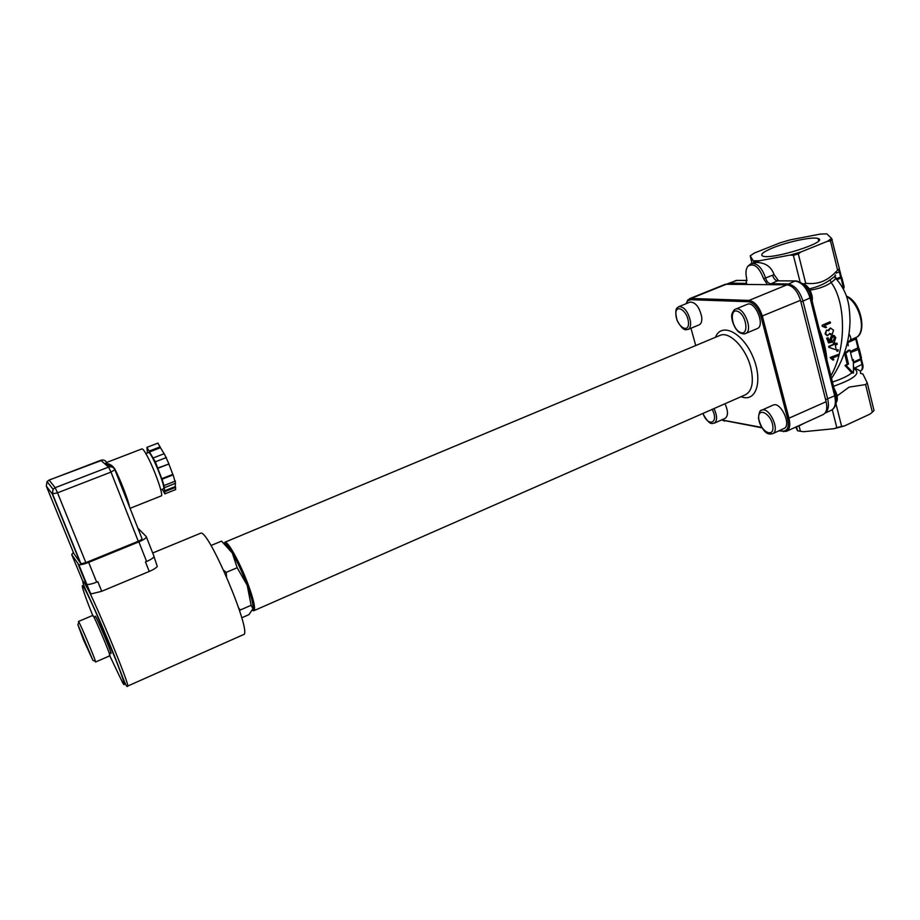 <?xml version="1.0" encoding="UTF-8"?>
<svg xmlns="http://www.w3.org/2000/svg" width="920" height="920" viewBox="0 0 920 920"><rect width="100%" height="100%" fill="white"/><g stroke="black" fill="none" stroke-linecap="round" stroke-linejoin="round"><path stroke-width="1.38" d="M773.283 247.687C788.302 241.58 813.211 236.428 818.11 238.533C829.886 241.661 771.569 260.153 762.772 256.082C759.793 254.598 763.301 251.792 773.283 247.687M836.97 394.921L833.934 387.952M772.961 405.179L773.156 405.087C780.838 401.212 792.074 425.868 783.851 428.57L772.662 433.665M724.994 403.753C728.272 411.159 728.295 416.047 725.063 418.393L714.38 423.131M689.908 302.162L690.092 302.093C695.589 302.162 699.453 307.13 701.707 316.974C702.098 321.275 701.212 323.921 699.05 324.909L688.102 329.417M812.072 295.653L809.209 288.673M747.029 304.405L747.258 304.313C755.389 300.541 765.658 326.105 757.045 328.67L745.568 333.488M147.441 452.962L146.935 447.35L157.918 443.129L160.459 447.695L149.454 451.95L155.365 461.817L157.78 468.337L168.855 464.013L157.757 468.027M164.082 453.744L160.459 447.695M153.134 457.987L164.208 453.686L168.843 463.691M172.81 474.352L173.121 474.869L162.081 479.228L161.77 478.699L172.81 474.352L168.855 464.013M173.121 474.869L175.536 483.299L164.565 487.646L164.255 487.128L164.864 493.879L162.357 489.256M164.439 490.854L175.329 486.519L175.34 483.368M175.329 486.519L175.708 489.555L164.864 493.879M175.651 487.347L164.761 491.682M162.081 479.228L164.565 487.646M175.478 481.034L164.45 485.403M166.474 457.493L155.365 461.817M161.77 478.699L157.78 468.337M160.149 446.867L149.132 451.11L149.454 451.95M146.935 447.35L149.132 451.11M160.781 489.877L163.392 488.842C166.704 489.152 151.064 450.915 148.545 452.536L148.465 452.571M129.421 506.701C128.65 501.009 120.439 479.826 114.666 468.671L114.367 468.763M106.616 462.472L106.007 462.702M114.666 468.671C111.814 464.818 108.456 463.139 104.604 463.634L112.573 467.245M130.065 508.323L161.218 495.903C163.99 496.351 154.675 469.694 147.234 456.078C144.601 451.202 142.853 448.799 141.968 448.879L141.875 448.914M114.919 469.832L141.968 538.591C142.186 539.2 140.955 540.086 138.276 541.247L85.87 562.637L80.948 563.776L73.761 553.38M83.087 581.9L71.703 554.576L73.37 552.414M89.332 591.836L91.379 593.86L101.729 591.272L97.83 581.659L96.68 582.141C92.161 583.935 88.883 584.683 86.848 584.372L89.332 591.836L84.49 582.923L82.834 581.704M146.383 536.935L153.87 556.002C154.341 557.29 151.915 559.107 146.59 561.464L145.475 561.924L149.236 571.458C153.456 569.629 156.147 567.95 157.286 566.398L153.985 556.611M149.236 571.458L101.729 591.272M137.839 528.091L146.234 536.567C146.682 537.774 144.233 539.545 138.874 541.88L88.665 562.373C84.111 564.167 80.834 564.926 78.809 564.673L71.703 554.576M200.318 533.335L200.537 533.255C208.012 527.562 253.471 635.329 243.328 634.673L127.535 686.136M110.4 652.717C115.161 660.606 93.403 609.029 95.323 616.986M92.77 615.422L92.793 615.411C93.541 614.295 111.515 656.891 109.837 655.81L95.588 661.997L95.438 661.273C94.311 657.018 81.501 626.646 78.982 622.254L78.465 621.471L78.752 622.748M94.978 661.112L95.565 662.009M83.513 639.929L77.855 624.657L92.931 660.399L83.513 639.929M238.717 608.005L240.246 610.029L239.614 610.742M223.617 570.193L226.17 572.401L226.55 576.725M237.176 567.721L232.3 553.012C237.532 562.074 242.5 572.815 247.204 585.269L237.176 567.721L226.17 572.401M224.894 544.019C226.4 544.249 228.861 547.25 232.3 553.012L221.547 541.121L210.967 545.525M241.742 617.792L248.929 614.64L252.977 608.718L251.114 605.279L247.204 585.269C251.367 596.723 253.322 604.371 253.058 608.223M240.246 610.029L251.114 605.279M252.356 610.339L253.724 610.765L254.345 610.086C255.231 606.671 253.126 598.034 248.043 584.188C240.867 564.891 229.747 544.122 225.814 542.455L224.825 542.259L224.089 543.271M719.67 335.535L720.164 335.328C729.456 331.027 745.901 347.921 750.708 367.287C754.032 381.926 752.226 391.115 745.269 394.841L253.885 610.696M224.273 543.444L225.296 543.628C229.126 545.272 239.982 565.547 246.974 584.372C251.942 597.885 254 606.303 253.149 609.649L252.298 610.339M686.216 303.657L687.458 301.07L690.494 299.678L748.454 301.714C753.952 302.772 758.114 307.717 760.966 316.537L787.658 418.772C789.279 426.903 787.646 431.02 782.736 431.135L779.481 430.56M695.727 345.541L690.966 328.244M761.645 427.397L721.613 419.922M715.484 337.284C721.211 321.988 742.52 332.258 752.779 356.477C763.381 380.546 756.217 403.063 741.117 396.669M786.554 431.273L823.078 414.609C826.562 412.735 827.586 408.434 826.137 401.718L800.492 300.311C797.525 290.996 793.029 285.832 787.002 284.82L725.317 284.28M778.895 430.824L786.312 431.388C789.659 429.571 790.567 425.27 789.038 418.508L762.369 316.227C759.333 306.808 754.883 301.541 749.018 300.414L691.023 298.471L687.78 299.954L686.355 303.197M721.878 420.06L761.909 427.8M836.981 343.16L837.211 344.31L835.371 345.115L836.05 349.14L835.187 349.531L829.449 347.472L829.253 346.529L834.268 344.344L833.991 343.079L834.865 342.7L835.141 343.965L836.981 343.16L835.061 343.62M832.197 334.362L829.644 333.397L827.701 335.65L825.631 333.661L826.654 330.061L828.724 330.774L830.461 328.014L833.531 330.234L832.197 334.362M800.434 300.104L826.056 401.419M745.97 284.211L746.706 278.576C745.395 273.136 745.798 269.019 747.891 266.236C753.836 262.648 759.069 266.8 763.577 278.714L767.395 284.521M799.296 431.089L803.666 431.698L833.865 428.731L844.456 425.937L869.929 414.138L872.344 412.183L865.593 384.572L849.102 387.124L837.154 395.876M795.742 427.087L797.559 430.755L796.559 426.88M780.24 242.765L790.51 239.809L820.203 234.105L826.758 233.841L831.588 238.383L827.551 241.258L800.883 251.988L789.981 255.105L759.46 260.751L753.238 260.82L750.214 255.817L754.538 252.965L780.24 242.765M800.883 251.988L798.318 253.92L793.373 255.323L789.981 255.105M759.46 260.751L756.654 262.43C765.543 262.74 771.351 266.811 774.065 274.631L778.527 280.703M800.112 282.037L793.373 255.323M756.573 262.119L753.768 262.142L753.238 260.82M750.214 255.817L751.962 263.2M799.054 425.994L800.423 431.25L803.666 431.698M800.423 431.25L797.559 430.755M833.865 428.731L836.82 427.662L832.289 409.687M804.586 423.05L798.261 426.351M835.958 403.811L841.627 426.397L844.456 425.937M841.627 426.397L836.82 427.662M852.288 359.731L853.357 359.524L852.541 360.743L849.896 350.025L845.848 353.303L848.505 364.067L846.158 365.47L853.495 373.06L853.357 359.524M832.45 382.03C841.351 379.143 847.814 376.107 851.851 372.899L853.495 373.06M851.851 372.899L844.974 365.481L846.158 365.47M844.974 365.481L847.205 364.147L844.548 353.395L848.424 350.267L849.896 350.025M844.548 353.395L845.848 353.303M847.205 364.147L848.505 364.067M822.238 325.151L830.024 321.816L830.519 322.943L824.458 325.542L826.562 327.324L825.643 327.716L822.56 325.875M822.043 326.117L825.643 327.716M830.519 322.943L824.458 325.542M830.61 334.592L829.598 334.132M828.161 330.222L830.231 328.084M827.103 335.719L825.056 333.764L826.562 330.084M835.808 337.628L834.417 341.596L835.038 337.962L833.761 336.628L832.588 336.777L831.393 339.56L832.738 342.091L828.54 342.907L827.252 338.203L828.161 337.812L829.219 341.584L831.427 341.193L830.472 339.618L832.128 335.581L834.175 335.547L835.808 337.628M834.049 340.411L833.428 340.365L834.417 341.596M829.184 341.447L830.806 341.159L829.863 339.606L831.542 335.627L832.784 335.386M830.806 341.159L831.427 341.193M828.54 342.907L826.666 338.238L828.161 337.812M826.666 338.238L827.252 338.203M833.428 340.365L834.428 337.95L833.083 336.628M830.829 357.742L838.557 354.349L838.626 355.442L832.611 358.087L833.842 359.731L832.933 360.134L830.173 357.454L838.557 354.349M830.875 358.443L830.173 357.454M832.485 359.478L832.933 360.134M831.864 359.179L831.105 358.501M838.074 349.623L838.223 350.899L837.154 351.359L837.005 350.094L838.074 349.623L837.005 350.094M837.154 351.359L836.349 349.876M835.187 349.531L828.817 347.346L828.632 346.426L833.635 344.241L833.37 342.999L834.865 342.7M833.37 342.999L833.991 343.079M833.635 344.241L834.268 344.344M828.632 346.426L829.253 346.529M828.817 347.346L829.449 347.472M810.324 290.064C818.685 288.868 825.631 286.361 831.174 282.543C846.377 302.956 846.262 349.497 830.886 375.785M846.584 296.55C860.234 303.738 866.778 332.247 856.129 337.502L855.784 339.077L862.051 364.757C862.707 367.942 862.178 370.024 860.453 371.013L860.487 370.99M861.476 359.283L862.649 364.09L854.749 368.011L860.453 371.013L860.568 373.405M848.585 341.274L848.734 342.159L850.241 340.066C851.299 339.02 850.873 336.95 848.976 333.856M847.826 340.434L848.206 345.816M835.061 275.011C836.625 274.827 834.946 276.448 830.035 279.887L831.174 282.543C836.211 278.702 837.28 276.92 834.405 277.207M831.588 238.383L839.385 268.732L837.591 270.101L830.472 240.971L827.551 241.258M798.318 253.92L805.69 283.268C812.141 284.027 817.869 283.36 822.859 281.267C827.873 279.208 832.784 275.483 837.591 270.101M805.69 283.268L803.516 283.9M830.035 279.887C824.654 283.923 817.765 286.913 809.37 288.834M860.775 373.474L862.868 373.945L867.272 382.927L865.593 384.572M825.619 354.786L820.893 335.961M811.589 298.85L811.313 296.447C810.025 291.007 807.53 287.063 803.838 284.602M836.337 400.855L834.981 392.127M825.113 412.999C828.356 410.481 829.207 405.8 827.689 398.958L803.045 301.369C799.721 290.881 794.661 285.085 787.876 283.946L770.431 283.705C768.269 283.337 766.647 281.462 765.578 278.082C762.036 267.697 757.229 262.844 751.168 263.522L756.654 262.43M832.289 239.671L830.472 240.971M867.272 382.927L874 410.481L872.344 412.183M850.241 340.066L856.485 337.272C866.502 333.373 861.982 303.312 847.251 296.459M758.735 418.692C757.39 406.191 771.754 413.897 772.88 426.489C774.053 439.012 759.828 430.985 758.735 418.692M773.156 405.087L761.737 410.182C760.035 409.837 758.954 412.608 758.482 418.496C764.405 438.598 771.983 433.239 772.466 433.757C780.585 431.1 769.315 406.353 761.737 410.182L761.231 410.447M712.183 409.377C719.474 423.05 708.078 427.731 702.96 413.425M702.845 413.482C710.596 427.777 713.023 422.383 714.219 423.2C717.404 420.877 717.358 415.989 714.069 408.549M688.379 321.643C689.896 334.052 677.407 327.738 675.97 315.548C674.314 303.174 686.895 309.178 688.379 321.643M690.092 302.093L678.937 306.601C678.488 307.901 673.532 306.176 677.131 320.516C684.296 333.362 686.665 328.854 687.93 329.486C690.057 328.509 690.92 325.864 690.506 321.563C688.229 311.696 684.376 306.705 678.937 306.601L678.511 306.797M740.106 332.327C731.285 328.233 729.077 307.36 737.989 311.478C746.994 315.525 749.064 336.766 740.106 332.327M745.338 333.58C753.859 331.073 743.544 305.417 735.517 309.154C734.585 309.178 733.47 310.569 732.182 313.306C729.928 317.676 735.068 331.027 740.358 332.982C742.888 333.937 744.556 334.144 745.338 333.58M106.685 462.438C105.317 460.264 103.339 459.551 100.763 460.299L108.571 467.095C111.458 466.291 113.551 467.153 114.873 469.694L111.009 472.086L108.571 467.095L55.165 487.703L49.139 480.102L47.069 481.574L46.322 486.116L52.256 493.936L53.026 489.233L55.165 487.703L57.511 492.821L111.009 472.086L138.276 541.247M49.059 480.125L100.648 460.345M46.299 486.047L73.795 553.46M80.626 563.603L52.256 493.936L57.511 492.821L85.87 562.637M86.192 583.993L78.165 564.316M146.59 561.464L138.874 541.88M96.68 582.141L88.665 562.373M83.352 581.612L84.49 582.923C91.77 593.032 131.951 689.678 127.454 686.17C126.258 689.678 119.14 665.666 105.627 634.581C92.759 603.175 80.281 580.669 83.352 581.612L83.49 581.555M93.012 616.17C77.993 579.002 78.545 573.551 95.703 611.984L116.219 660.801C123.74 680.098 126.212 688.735 122.682 682.812L109.388 654.925M787.002 284.82L749.018 300.414L748.454 301.714M800.492 300.311L760.966 316.537M727.122 283.923L691.023 298.471L690.494 299.678M724.546 421.153L723.557 420.624M783.587 431.595L782.437 431.089M826.137 401.718L787.658 418.772M796.053 426.937L799.606 425.327M744.97 284.188L746.016 283.371L730.123 283.153L729.088 283.958M747.029 280.416L736.92 280.416L728.352 283.44L736.92 280.416L747.029 280.519M853.61 371.174L853.714 366.769M833.508 386.273C853.863 379.109 860.924 373.393 854.68 369.127M825.056 333.764L825.631 333.661M831.542 335.627L832.128 335.581M829.863 339.606L830.472 339.618M834.428 337.95L835.038 337.962M848.734 342.159L855.784 339.077L856.324 337.375M850.264 351.52L858.59 347.472L856.439 338.652M850.529 352.578L859.291 349.059L861.442 357.753L860.786 358.777L853.553 361.985M853.61 362.928L860.821 359.731L861.338 358.328M838.867 270.296L839.35 271.825L839.983 271.262L839.27 269.272M836.257 273.102L839.35 271.825L840.615 277.023L841.248 276.448L840.018 271.423M836.154 278.875L840.615 277.023L841.961 278.047L844.146 286.936L842.984 288.167M836.97 279.714L841.053 278.012L843.49 287.948M843.421 288.983L844.065 287.5M811.302 297.712L835.613 394.668L834.658 395.807L825.665 399.602M769.361 284.556L777.457 280.841L796.352 280.933C804.057 283.061 809.013 288.558 811.233 297.401L800.986 302.013M825.033 413.114L831.128 410.331C835.095 408.204 836.269 403.362 834.658 395.807L810.198 298.379C806.886 287.914 801.826 282.13 795.006 281.025L786.795 284.809M795.306 280.933L777.457 280.841C775.284 280.485 773.662 278.611 772.593 275.229L763.577 278.714M746.212 283.958L746.718 283.084M734.861 280.818L737.334 280.289M803.229 284.073C808.415 287.109 811.256 292.261 811.75 299.506M834.624 390.735C836.706 395.036 837.257 398.797 836.257 401.994M774.111 274.827L772.593 275.229L774.065 274.631M818.673 240.81L818.11 238.533M735.517 309.154L747.258 304.313M145.843 453.583L148.545 452.536M105.961 462.725L141.968 448.879M80.948 563.776L52.555 494.063L53.026 489.233L47.069 481.574L49.082 480.056L102.775 459.977M78.809 564.673L90.459 593.216M152.685 553L200.537 533.255M92.793 615.411L78.465 621.471M92.931 660.399L95.438 661.273M77.855 624.657L78.982 622.254M720.164 335.328L224.825 542.259M253.149 609.649L254.345 610.086M225.296 543.628L225.814 542.455M725.558 284.188L689.505 298.701M687.458 301.07L687.78 299.954M782.736 431.135L783.782 431.698M727.363 283.923L728.352 283.44M833.761 336.628L833.175 336.639M859.188 348.898L858.647 347.679M860.568 370.955C862.81 369.713 863.523 367.494 862.707 364.308M841.834 277.851L841.294 276.621M831.53 378.373C843.329 360.87 849.494 341.929 849.999 321.54C849.861 312.455 849.091 305.348 847.676 300.207C846.814 296.481 843.778 287.143 835.705 278.438M819.168 329.084C823.549 339.56 826.125 349.853 826.919 359.973M747.891 266.236L751.168 263.522M802.723 283.67C804.885 283.958 807.231 285.924 809.761 289.547C812.003 294.377 812.797 298.172 812.119 300.932M834.003 388.228C837.51 394.577 838.235 399.383 836.176 402.649M835.716 395.071C837.2 402.247 835.866 407.238 831.703 410.055M719.716 335.524L717.715 336.352M744.613 395.128L743.785 395.497"/></g></svg>
